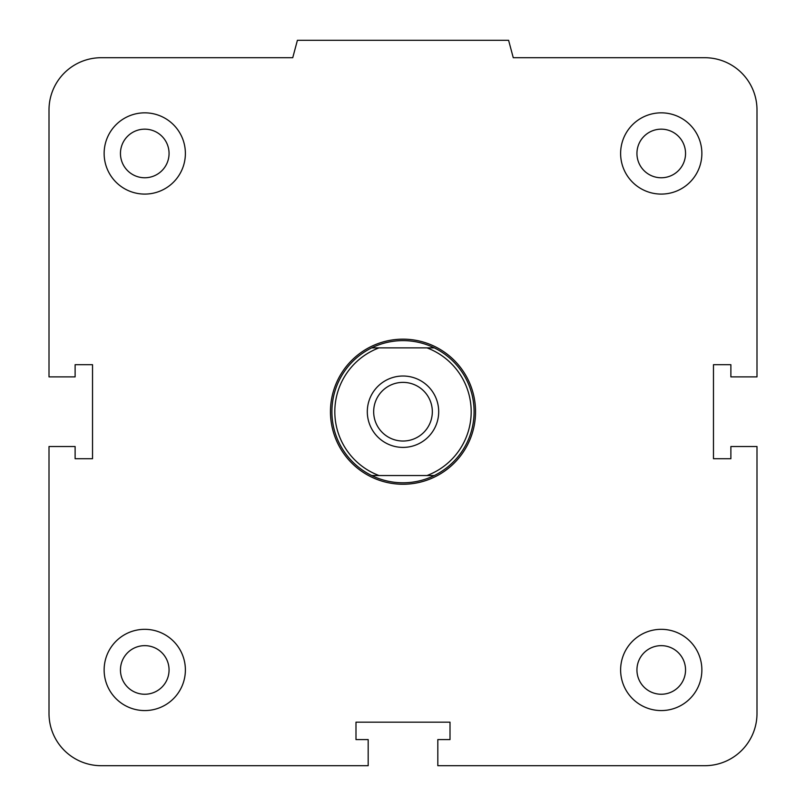 <?xml version="1.0" encoding="UTF-8"?>
<svg xmlns="http://www.w3.org/2000/svg" width="806" height="806" viewBox="0 0 806 806"><rect width="100%" height="100%" fill="white"/><g stroke="black" fill="none" stroke-linecap="round" stroke-linejoin="round"><path stroke-width="1.21" d="M636.942 669.947A24.301 24.301 0 0 1 661.242 645.646A24.301 24.301 0 0 1 685.543 669.947A24.301 24.301 0 0 1 661.242 694.248A24.301 24.301 0 0 1 636.942 669.947M620.62 669.947A40.622 40.622 0 0 1 681.554 634.765A40.622 40.622 0 0 1 681.554 705.129A40.622 40.622 0 0 1 620.62 669.947M120.457 669.947A24.301 24.301 0 0 1 144.758 645.646A24.301 24.301 0 0 1 169.059 669.947A24.301 24.301 0 0 1 144.758 694.248A24.301 24.301 0 0 1 120.457 669.947M104.135 669.947A40.622 40.622 0 0 1 165.069 634.765A40.622 40.622 0 0 1 165.069 705.129A40.622 40.622 0 0 1 104.135 669.947M120.457 153.462A24.301 24.301 0 0 1 144.758 129.161A24.301 24.301 0 0 1 169.059 153.462A24.301 24.301 0 0 1 144.758 177.763A24.301 24.301 0 0 1 120.457 153.462M104.135 153.462A40.622 40.622 0 0 1 165.069 118.281A40.622 40.622 0 0 1 165.069 188.644A40.622 40.622 0 0 1 104.135 153.462M636.942 153.462A24.301 24.301 0 0 1 661.242 129.161A24.301 24.301 0 0 1 685.543 153.462A24.301 24.301 0 0 1 661.242 177.763A24.301 24.301 0 0 1 636.942 153.462M620.62 153.462A40.622 40.622 0 0 1 681.554 118.281A40.622 40.622 0 0 1 681.554 188.644A40.622 40.622 0 0 1 620.62 153.462M437.819 739.586L450.01 739.586L450.01 722.176L355.99 722.176L355.99 739.586L368.181 739.586L368.181 765.7L101.234 765.7A52.229 52.229 0 0 1 49.005 713.471L49.005 446.524L75.119 446.524L75.119 458.715L92.529 458.715L92.529 364.695L75.119 364.695L75.119 376.886L49.005 376.886L49.005 109.938A52.229 52.229 0 0 1 101.234 57.71L292.739 57.71L297.404 40.3L508.596 40.3L513.261 57.71L704.766 57.71A52.229 52.229 0 0 1 756.995 109.938L756.995 376.886L730.881 376.886L730.881 364.695L713.471 364.695L713.471 458.715L730.881 458.715L730.881 446.524L756.995 446.524L756.995 713.471A52.229 52.229 0 0 1 704.766 765.7L437.819 765.7L437.819 739.586M434.283 347.87L426.968 347.87A68.188 68.188 0 0 1 426.968 475.54L434.283 475.54A71.089 71.089 0 0 0 434.283 347.87A71.089 71.089 0 0 0 331.911 411.705A71.089 71.089 0 0 0 371.717 475.54L379.032 475.54A68.188 68.188 0 0 1 379.032 347.87L371.717 347.87M426.968 347.87L379.032 347.87M434.283 475.54A71.089 71.089 0 0 1 371.717 475.54M379.032 475.54L426.968 475.54M403 382.376A29.328 29.328 0 0 1 432.328 411.705A29.328 29.328 0 0 1 403 441.033A29.328 29.328 0 0 1 373.672 411.705A29.328 29.328 0 0 1 403 382.376M403 376.019A35.686 35.686 0 0 1 433.91 429.548A35.686 35.686 0 0 1 372.09 429.548A35.686 35.686 0 0 1 403 376.019M330.46 411.705A72.54 72.54 0 0 1 403 339.165A72.54 72.54 0 0 1 475.54 411.705A72.54 72.54 0 0 1 403 484.245A72.54 72.54 0 0 1 330.46 411.705"/></g></svg>
